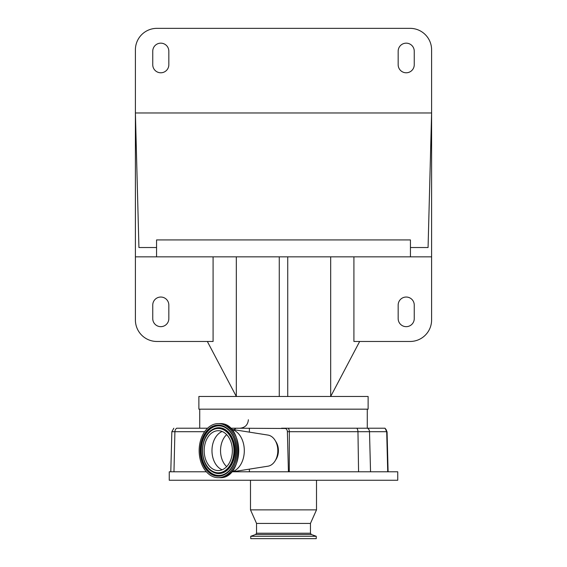 <?xml version="1.0" encoding="UTF-8"?>
<svg xmlns="http://www.w3.org/2000/svg" width="567" height="567" viewBox="0 0 567 567"><rect width="100%" height="100%" fill="white"/><g stroke="black" fill="none" stroke-linecap="round" stroke-linejoin="round"><path stroke-width="0.85" d="M353.914 256.844L353.914 341.469L410.104 341.469A21.496 21.496 0 0 0 431.6 319.972L431.6 112.975L428.071 247.531L410.437 247.531L410.437 239.919L156.563 239.919L156.563 256.844L135.4 256.844L135.4 319.972A21.496 21.496 0 0 0 156.896 341.469L213.086 341.469L213.086 256.844M410.437 247.531L410.437 256.844L156.563 256.844M431.6 256.844L410.437 256.844M359.662 341.469L330.681 396.475L198.875 396.475L198.875 409.168L368.125 409.168L368.125 396.475L330.681 396.475L330.681 256.844M199.719 409.168L199.719 428.213M367.281 409.168L367.281 428.213M234.072 429.722L235.978 428.213L285.151 428.482A3.324 2.353 90 0 1 287.384 431.671L288.433 471.794L232.569 471.794M385.057 428.213L386.694 431.7A4.231 4.175 -90 0 0 384.717 428.213L281.53 428.213M207.593 428.213L176.691 428.213A4.231 3.778 90 0 0 174.905 431.7L171.844 431.7L170.795 471.794M235.978 428.213L230.422 428.213M249.388 428.213L249.388 432.139M249.388 469.136L249.388 471.794M275.569 460.085A13.119 9.278 -90 0 0 275.569 441.19M231.506 429.311L267.971 435.08A15.656 11.071 90 0 1 277.816 450.637A15.656 11.071 90 0 1 267.971 466.194L231.506 471.964M231.534 429.347A21.581 15.259 90 0 1 244.306 450.637A21.581 15.259 90 0 1 231.534 471.928M287.384 431.671L289.34 431.7L289.269 471.794L397.743 471.794L397.743 480.256L169.257 480.256L169.257 471.794L206.367 471.794M289.269 471.794L288.433 471.794M218.274 477.676A27.039 19.122 90 0 1 199.152 450.637A27.039 19.122 90 0 1 218.274 423.599A27.039 19.122 90 0 1 237.396 450.637A27.039 19.122 90 0 1 218.274 477.676L219.613 477.676A27.039 19.122 90 0 0 238.735 450.637A27.039 19.122 90 0 0 219.613 423.599C244.583 422.082 244.583 479.193 219.613 477.676M218.274 423.599L219.613 423.599M316.506 480.256L316.506 509.875L250.494 509.875L250.494 480.256M316.506 509.875L310.454 523.419L256.546 523.419L250.494 509.875M312.679 536.283L250.749 536.283L250.749 538.65L316.251 538.65L316.251 536.283L312.679 536.283M218.274 430.707A19.93 14.09 90 0 1 232.364 450.637A19.93 14.09 90 0 1 218.274 470.567A19.93 14.09 90 0 1 204.184 450.637A19.93 14.09 90 0 1 218.274 430.707M222.165 469.795A19.93 14.09 90 0 1 211.973 450.637A19.93 14.09 90 0 1 222.165 431.487M226.665 466.648A19.122 13.523 90 0 1 226.665 434.627M236.319 256.844L236.319 396.475L207.338 341.469M287.731 396.475L287.731 256.844M279.269 396.475L279.269 256.844M168.831 305.081A8.037 8.037 0 0 0 160.794 297.037A8.037 8.037 0 0 0 152.75 305.081L152.75 318.619A8.037 8.037 0 0 0 160.794 326.663A8.037 8.037 0 0 0 168.831 318.619L168.831 305.081M398.169 318.619A8.037 8.037 0 0 0 406.206 326.663A8.037 8.037 0 0 0 414.25 318.619L414.25 305.081A8.037 8.037 0 0 0 406.206 297.037A8.037 8.037 0 0 0 398.169 305.081L398.169 318.619M156.563 247.531L138.929 247.531L135.4 112.975L135.4 256.844M135.4 49.846L135.4 112.975L431.6 112.975L431.6 49.846A21.496 21.496 0 0 0 410.104 28.35L156.896 28.35A21.496 21.496 0 0 0 135.4 49.846M398.169 51.2L398.169 64.737A8.037 8.037 0 0 0 406.206 72.782A8.037 8.037 0 0 0 414.25 64.737L414.25 51.2A8.037 8.037 0 0 0 406.206 43.163A8.037 8.037 0 0 0 398.169 51.2M168.831 64.737L168.831 51.2A8.037 8.037 0 0 0 160.794 43.163A8.037 8.037 0 0 0 152.75 51.2L152.75 64.737A8.037 8.037 0 0 0 160.794 72.782A8.037 8.037 0 0 0 168.831 64.737M387.729 471.794L386.694 431.7L357.961 431.7A4.231 2.459 -90 0 0 356.799 428.213M370.542 471.794L369.5 431.7A4.231 4.175 -90 0 0 367.529 428.213M288.178 428.213A4.231 2.459 90 0 1 289.34 431.7L357.961 431.7L358.571 471.794M204.63 431.7L174.905 431.7L173.97 471.794M310.454 523.419L310.454 533.221L256.546 533.221L255.653 534.497L250.749 536.283M218.274 425.08A25.558 18.073 90 0 1 236.347 450.637A25.558 18.073 90 0 1 218.274 476.195A25.558 18.073 90 0 1 200.201 450.637A25.558 18.073 90 0 1 218.274 425.08M218.571 425.704A24.934 17.627 90 0 1 225.872 427.943A24.934 17.627 90 0 1 236.198 450.637A24.934 17.627 90 0 1 225.872 473.332A24.934 17.627 90 0 1 218.571 475.571A24.934 17.627 90 0 1 200.938 450.637A24.934 17.627 90 0 1 218.571 425.704M310.454 533.221L311.347 534.497L255.653 534.497M225.964 473.268A24.806 17.542 90 0 1 218.791 475.444A24.806 17.542 90 0 1 201.25 450.637A24.806 17.542 90 0 1 218.791 425.838A24.806 17.542 90 0 1 225.964 428.007M211.98 429.829A22.928 16.209 90 0 1 212.072 429.772A22.928 16.209 90 0 1 218.791 427.709A22.928 16.209 90 0 1 235 450.637A22.928 16.209 90 0 1 218.791 473.565A22.928 16.209 90 0 1 212.072 471.503A22.928 16.209 90 0 1 211.98 471.446M218.571 427.837A22.8 16.124 90 0 1 234.688 450.637A22.8 16.124 90 0 1 218.571 473.438A22.8 16.124 90 0 1 211.895 471.39A22.8 16.124 90 0 1 202.447 450.637A22.8 16.124 90 0 1 211.895 429.885A22.8 16.124 90 0 1 218.571 427.837M218.274 428.468A22.17 15.678 90 0 1 233.951 450.637A22.17 15.678 90 0 1 218.274 472.814A22.17 15.678 90 0 1 202.596 450.637A22.17 15.678 90 0 1 218.274 428.468M248.381 419.75C247.878 424.889 245.057 427.709 239.919 428.213M173.849 428.213L171.844 431.7M387.055 431.7L388.104 471.794M256.546 523.419L256.546 533.221M225.872 427.943C239.331 435.343 239.331 465.939 225.872 473.332M311.347 534.497L316.251 536.283M212.072 429.772L211.895 429.885C199.428 436.909 199.428 464.366 211.895 471.39L212.072 471.503"/></g></svg>
